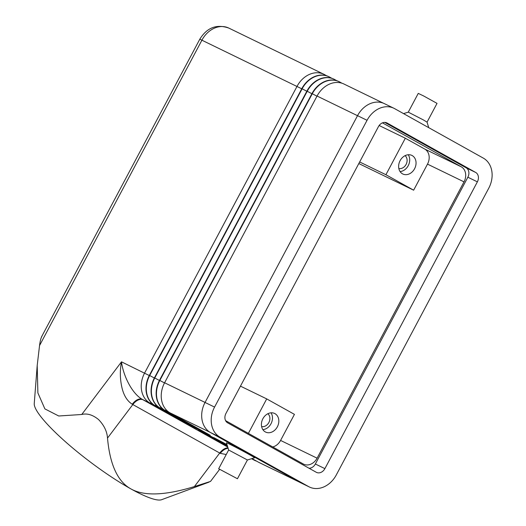 <?xml version="1.0" encoding="UTF-8"?>
<svg xmlns="http://www.w3.org/2000/svg" width="526" height="526" viewBox="0 0 526 526"><rect width="100%" height="100%" fill="white"/><g stroke="black" fill="none" stroke-linecap="round" stroke-linejoin="round"><path stroke-width="0.79" d="M228.652 450L247.417 459.98L254.604 457.784A15.951 0.434 28 0 0 249.107 454.457A15.951 0.434 28 0 0 234.221 446.502A15.951 0.434 28 0 0 226.45 442.82L228.646 449.993L218.671 468.758L237.443 478.745L218.671 468.758M403.534 113.609L408.288 112.156L423.377 119.928L427.053 122.137L428.749 127.673M408.275 112.163L418.255 93.391L423.555 95.916L437.034 103.379L427.053 122.144M219.585 469.396L210.512 481.422L194.41 486.57C165.184 495.525 144.012 496.307 130.902 488.904A80.333 14.564 -143 0 1 65.816 442.083A80.333 14.564 -143 0 1 34.249 403.56L37.201 365.485L37.885 392.929L44.888 408.899L58.734 415.994L81.754 414.488C87.112 413.127 92.701 414.804 98.526 419.531C104.036 425.192 107.034 431.373 107.508 438.092C109.908 464.688 117.706 481.625 130.902 488.904A80.333 14.564 -143 0 0 161.633 499.7L209.092 482.092M227.745 447.047L142.224 399.339C131.296 393.014 123.012 374.473 121.499 361.835C119.783 370.6 119.981 379.424 122.098 388.3C123.998 395.841 127.384 401.154 132.25 404.238L220.276 453.346L226.233 454.536M265.275 431.892A10.336 8.291 -64.1 0 1 262.776 418.939A10.336 8.291 -64.1 0 1 274.644 413.475A10.336 8.291 -64.1 0 1 274.973 413.646A10.336 8.291 -64.1 0 1 277.472 426.606A10.336 8.291 -64.1 0 1 265.604 432.07A10.336 8.291 -64.1 0 1 265.275 431.892M402.489 173.83A10.336 8.291 -64.1 0 1 399.99 160.871A10.336 8.291 -64.1 0 1 411.858 155.407A10.336 8.291 -64.1 0 1 412.193 155.584A10.336 8.291 -64.1 0 1 414.692 168.537A10.336 8.291 -64.1 0 1 402.824 174.001A10.336 8.291 -64.1 0 1 402.489 173.83M240.461 386.143L266.715 398.899L248.39 433.365M385.913 174.724L413.64 190.188L427.5 164.125A11.815 9.475 115.9 0 0 424.771 149.082L405.322 138.226L385.913 174.724L359.659 161.962M405.322 138.226L379.147 125.51M382.468 122.854L461.282 166.821A11.815 9.475 -64.1 0 1 464.017 181.865L317.099 458.179A11.815 9.475 -64.1 0 1 303.66 464.188A11.815 9.475 -64.1 0 1 303.278 463.985L225.595 420.649M272.744 446.955A11.815 9.475 115.9 0 0 280.582 440.433L294.442 414.37L266.715 398.899M413.64 190.188L358.811 163.553M408.248 154.749A10.336 8.291 -64.1 0 1 408.446 165.243A10.336 8.291 -64.1 0 1 400.076 171.575M405.066 155.663A7.265 5.825 -64.1 0 1 406.223 164.165A7.265 5.825 -64.1 0 1 398.826 168.511M271.035 412.818A10.336 8.291 -64.1 0 1 271.225 423.305A10.336 8.291 -64.1 0 1 262.862 429.637M267.852 413.732A7.265 5.825 -64.1 0 1 269.01 422.227A7.265 5.825 -64.1 0 1 261.613 426.573M41.804 336.607C40.89 338.027 40.134 341.019 39.542 345.575L37.201 365.485M326.692 75.81L324.693 74.699A23.624 18.943 115.9 0 0 323.931 74.297A23.624 18.943 115.9 0 0 297.052 86.317L144.591 373.052A23.624 18.943 115.9 0 0 150.055 403.14L190.195 425.534L194.962 427.848L154.822 405.454A23.624 18.943 -64.1 0 1 149.358 375.367L301.819 88.631A23.624 18.943 -64.1 0 1 328.697 76.612A23.624 18.943 -64.1 0 1 328.855 76.691M151.067 402.522L150.055 403.14L142.224 399.339A11.815 6.733 -60.9 0 0 132.25 404.238M220.276 453.346A11.815 7.364 119.2 0 1 228.12 448.27M227.41 445.956L198.473 430.156L227.534 446.37M227.278 445.515L203.555 432.622L227.403 445.93M227.14 445.075L208.631 435.087L227.265 445.483M254.459 460.27A23.624 18.943 -64.1 0 1 254.301 460.197A23.624 18.943 -64.1 0 1 253.539 459.796L251.586 458.711M227.008 444.628L213.714 437.56L227.133 445.042M251.612 458.698L253.854 459.954A23.624 18.943 115.9 0 0 254.617 460.349A23.624 18.943 115.9 0 0 256.622 461.151M299.005 481.915L259.377 462.663A23.624 18.943 -64.1 0 1 258.614 462.269L252.007 458.58M341.926 83.213L339.934 82.102A23.624 18.943 115.9 0 0 339.171 81.701A23.624 18.943 115.9 0 0 312.293 93.72L159.832 380.462A23.624 18.943 115.9 0 0 165.296 410.55L205.436 432.944L210.203 435.258L170.062 412.864A23.624 18.943 -64.1 0 1 164.592 382.77L317.06 96.034A23.624 18.943 -64.1 0 1 343.938 84.015L383.526 103.254M336.85 80.748L334.852 79.63A23.624 18.943 115.9 0 0 334.095 79.235A23.624 18.943 115.9 0 0 307.217 91.254L154.749 377.99A23.624 18.943 115.9 0 0 160.22 408.077L200.36 430.472L205.12 432.786L164.98 410.392A23.624 18.943 -64.1 0 1 159.516 380.305L311.977 93.569A23.624 18.943 -64.1 0 1 338.856 81.55A23.624 18.943 -64.1 0 1 339.014 81.629M331.768 78.275L329.776 77.164A23.624 18.943 115.9 0 0 329.013 76.77A23.624 18.943 115.9 0 0 302.134 88.782L149.673 375.525A23.624 18.943 115.9 0 0 155.137 405.612L195.278 428.006L200.038 430.321L159.897 407.926A23.624 18.943 -64.1 0 1 154.434 377.839L306.895 91.097A23.624 18.943 -64.1 0 1 333.773 79.084A23.624 18.943 -64.1 0 1 333.931 79.156M393.935 108.277L384.407 103.648A23.624 18.943 115.9 0 0 357.529 115.667L205.041 402.456A23.624 18.943 115.9 0 0 210.505 432.543L299.103 481.974A23.624 18.943 115.9 0 0 299.866 482.368L309.393 486.997A23.624 18.943 115.9 0 0 336.272 474.985L488.759 188.19A23.624 18.943 115.9 0 0 483.295 158.102L394.697 108.678A23.624 18.943 115.9 0 0 393.935 108.277A23.624 18.943 115.9 0 0 367.056 120.296L214.569 407.085A23.624 18.943 115.9 0 0 220.032 437.172L308.63 486.603A23.624 18.943 115.9 0 0 309.393 486.997M316.251 472.263L227.653 422.838A7.384 5.917 -64.1 0 1 225.95 413.436L378.437 126.641A7.384 5.917 -64.1 0 1 386.834 122.887A7.384 5.917 -64.1 0 1 387.077 123.012L475.675 172.443A7.384 5.917 -64.1 0 1 477.378 181.845L324.89 468.633A7.384 5.917 -64.1 0 1 316.494 472.387A7.384 5.917 -64.1 0 1 316.251 472.263M309.051 468.245A7.384 5.917 115.9 0 0 315.363 464.004L467.857 177.216A7.384 5.917 115.9 0 0 466.148 167.814L384.749 122.4M143.065 399.806A11.815 7.055 -60.8 0 0 138.055 400.082A11.815 7.055 -60.8 0 0 132.822 404.553L107.508 438.092M194.41 486.57L219.723 453.031A11.815 7.055 119.2 0 1 224.957 448.56A11.815 7.055 119.2 0 1 227.988 447.836M149.272 375.518L121.499 361.835L81.754 414.488M464.017 181.865L427.5 164.125M317.099 458.179L280.582 440.433M461.282 166.821L424.771 149.082M39.542 345.575L201.958 40.108A23.624 18.943 -64.1 0 1 228.836 28.095C216.692 23.854 207.014 27.549 199.808 39.18L301.733 88.782M254.143 459.77L253.539 459.796M298.63 481.711L258.614 462.269M210.157 432.346L170.062 412.864M166.308 409.925L164.98 410.392M161.226 407.459L159.897 407.926M156.143 404.987L154.822 405.454M324.733 75.317L324.693 74.699M154.355 377.99L149.358 375.367M306.816 91.248L301.819 88.631M329.815 77.789L329.776 77.164M306.895 91.097L311.898 93.72M334.891 80.254L334.852 79.63M154.434 377.839L159.437 380.456M316.974 96.186L311.977 93.569M164.513 382.928L159.516 380.305M339.974 82.727L339.934 82.102M357.516 115.694L317.06 96.034M205.055 402.436L164.592 382.77M324.89 468.633L315.363 464.004M477.378 181.845L467.857 177.216M475.675 172.443L466.148 167.814M387.077 123.012L386.59 122.775M367.056 120.296L357.529 115.667M214.569 407.085L205.041 402.456M220.032 437.172L210.505 432.543M308.63 486.603L299.103 481.974M199.808 39.18L41.449 337.008M237.443 478.745L247.424 459.974M323.931 74.297L228.836 28.095"/></g></svg>
